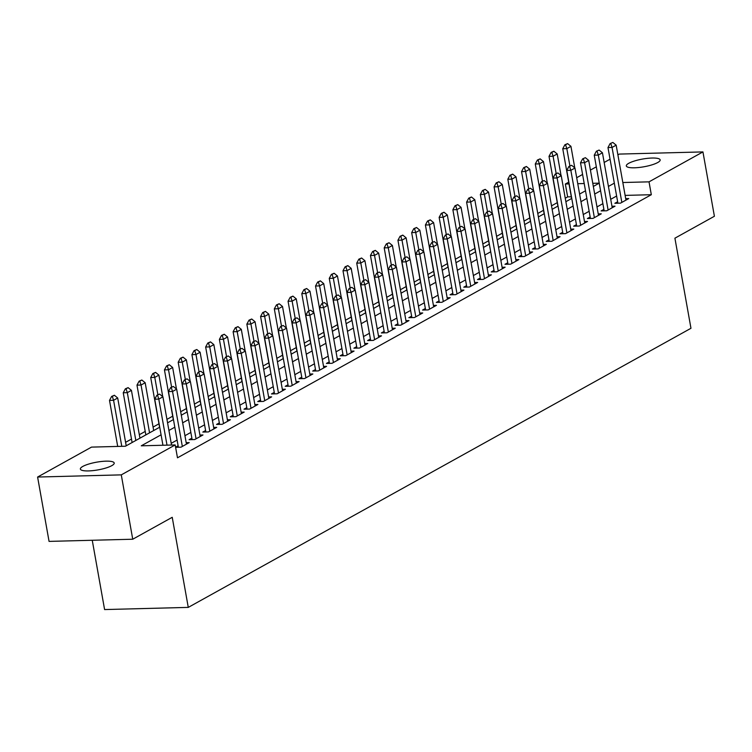 <?xml version="1.0" encoding="UTF-8"?>
<svg xmlns="http://www.w3.org/2000/svg" width="752" height="752" viewBox="0 0 752 752"><rect width="100%" height="100%" fill="white"/><g stroke="black" fill="none" stroke-linecap="round" stroke-linejoin="round"><path stroke-width="1.13" d="M657.718 162.535A17.183 3.92 169.9 0 1 639.012 167.48A17.183 3.92 169.9 0 1 626.322 165.929A17.183 3.92 169.9 0 1 628.766 163.287A17.183 3.92 169.9 0 1 647.472 158.352A17.183 3.92 169.9 0 1 660.162 159.903A17.183 3.92 169.9 0 1 657.718 162.535M111.766 465.667A17.183 3.92 169.9 0 1 93.06 470.602A17.183 3.92 169.9 0 1 80.37 469.06A17.183 3.92 169.9 0 1 82.823 466.419A17.183 3.92 169.9 0 1 101.529 461.474A17.183 3.92 169.9 0 1 114.21 463.025A17.183 3.92 169.9 0 1 111.766 465.667M92.252 540.274L104.594 609.562L188.273 607.39L690.966 328.286L674.911 238.187L714.4 216.266L702.941 151.913L649.032 181.843L622.825 182.52M188.273 607.39L172.227 517.301L132.737 539.222L49.059 541.393L37.6 477.041L91.509 447.111L125.434 446.227L159.725 427.192M571.313 196.789L567.647 196.892L565.25 198.218M557.26 202.655L551.517 205.841M543.527 210.278L537.783 213.474M529.793 217.901L524.05 221.097M516.06 225.534L510.317 228.721M502.327 233.158L496.574 236.344M488.593 240.781L482.84 243.977M474.85 248.404L469.107 251.6M461.117 256.037L455.374 259.224M447.384 263.661L441.64 266.847M433.65 271.284L427.907 274.48M419.917 278.917L414.173 282.103M406.183 286.54L400.431 289.727M392.45 294.164L386.697 297.35M378.717 301.787L372.964 304.983M364.974 309.42L359.23 312.606M351.24 317.043L345.497 320.23M337.507 324.667L331.764 327.863M323.774 332.29L318.03 335.486M310.04 339.923L304.297 343.109M296.307 347.546L290.554 350.733M282.573 355.17L276.821 358.366M268.84 362.793L263.087 365.989M255.097 370.426L249.354 373.612M241.364 378.049L235.62 381.236M227.63 385.673L221.887 388.869M213.897 393.296L208.154 396.492M200.164 400.929L194.42 404.115M186.43 408.552L180.677 411.739M172.697 416.176L166.944 419.372M158.954 423.808L153.07 427.08M145.221 431.432L139.327 434.703M131.487 439.055L125.593 442.326M567.647 196.892L565.354 184.014L568.7 182.153M576.69 177.726L582.584 174.445M590.423 170.093L596.317 166.822M604.166 162.47L610.051 159.198M617.9 154.846L619.263 154.085L702.941 151.913M617.636 201.752L614.854 203.294L620.503 203.143L628.747 198.575L625.702 198.65M603.903 209.376L601.111 210.917L606.77 210.776L615.014 206.198L611.968 206.274M590.16 216.999L587.378 218.55L593.037 218.4L601.271 213.822L598.235 213.906M576.427 224.622L573.644 226.173L579.303 226.023L587.538 221.445L584.492 221.53M562.693 232.255L559.911 233.797L565.57 233.646L573.804 229.078L570.759 229.153M548.96 239.879L546.178 241.42L551.827 241.279L560.071 236.701L557.025 236.777M535.227 247.502L532.444 249.053L538.094 248.903L546.337 244.325L543.292 244.409M521.493 255.125L518.711 256.676L524.36 256.526L532.604 251.958L529.558 252.033M507.76 262.758L504.977 264.3L510.627 264.159L518.871 259.581L515.825 259.656M494.026 270.382L491.235 271.923L496.893 271.782L505.137 267.204L502.092 267.28M480.284 278.005L477.501 279.556L483.16 279.406L491.394 274.828L488.349 274.912M466.55 285.638L463.768 287.179L469.427 287.029L477.661 282.461L474.615 282.536M452.817 293.261L450.034 294.803L455.684 294.662L463.928 290.084L460.882 290.159M439.083 300.885L436.301 302.436L441.95 302.285L450.194 297.707L447.149 297.792M425.35 308.508L422.568 310.059L428.217 309.909L436.461 305.331L433.415 305.415M411.617 316.141L408.834 317.682L414.484 317.532L422.727 312.964L419.682 313.039M397.883 323.764L395.101 325.306L400.75 325.165L408.994 320.587L405.948 320.662M384.15 331.388L381.358 332.939L387.017 332.788L395.261 328.21L392.215 328.295M370.407 339.011L367.625 340.562L373.283 340.412L381.518 335.834L378.472 335.918M356.674 346.644L353.891 348.185L359.55 348.035L367.784 343.467L364.739 343.542M342.94 354.267L340.158 355.809L345.807 355.668L354.051 351.09L351.005 351.165M329.207 361.891L326.424 363.442L332.074 363.291L340.318 358.713L337.272 358.798M315.473 369.514L312.691 371.065L318.34 370.915L326.584 366.337L323.539 366.421M301.74 377.147L298.958 378.688L304.607 378.547L312.851 373.97L309.805 374.045M288.007 384.77L285.215 386.312L290.874 386.171L299.117 381.593L296.072 381.668M274.264 392.394L271.481 393.945L277.14 393.794L285.375 389.216L282.338 389.301M260.53 400.026L257.748 401.568L263.407 401.418L271.641 396.849L268.596 396.924M246.797 407.65L244.015 409.191L249.673 409.05L257.908 404.473L254.862 404.548M233.064 415.273L230.281 416.815L235.931 416.674L244.174 412.096L241.129 412.181M219.33 422.897L216.548 424.448L222.197 424.297L230.441 419.719L227.395 419.804M205.597 430.529L202.814 432.071L208.464 431.921L216.708 427.352L213.662 427.427M191.863 438.153L189.081 439.694L194.73 439.553L202.974 434.976L199.929 435.051M175.611 447.318L180.997 447.177L189.241 442.599L186.195 442.684M161.078 434.816L141.263 445.814L175.188 444.94L177.481 457.808L651.317 194.712L625.119 195.398M616.612 196.028L610.718 199.299M602.878 203.66L596.985 206.932M589.145 211.284L583.251 214.555M575.412 218.907L569.518 222.178M561.678 226.531L555.784 229.802M547.945 234.163L542.051 237.435M534.211 241.787L528.318 245.058M520.469 249.41L514.584 252.681M506.735 257.034L500.841 260.305M493.002 264.666L487.108 267.938M479.268 272.29L473.375 275.561M465.535 279.913L459.641 283.184M451.802 287.537L445.908 290.817M438.068 295.169L432.174 298.441M424.335 302.793L418.441 306.064M410.592 310.416L404.708 313.687M396.859 318.049L390.965 321.32M383.125 325.672L377.231 328.944M369.392 333.296L363.498 336.567M355.658 340.919L349.765 344.19M341.925 348.552L336.031 351.823M328.192 356.175L322.298 359.447M314.458 363.799L308.564 367.07M300.715 371.422L294.831 374.693M286.982 379.055L281.088 382.326M273.249 386.678L267.355 389.95M259.515 394.302L253.621 397.573M245.782 401.925L239.888 405.206M232.048 409.558L226.155 412.829M218.315 417.181L212.421 420.453M204.572 424.805L198.688 428.076M190.839 432.438L184.945 435.709M177.105 440.061L171.212 443.332M178.13 445.776L175.583 447.186M132.737 539.222L121.279 474.869L37.6 477.041M651.317 194.712L649.032 181.843M175.188 444.94L121.279 474.869M614.318 183.159L608.434 186.43M600.585 190.782L594.691 194.054M586.851 198.415L580.958 201.686M573.118 206.039L567.224 209.31M559.385 213.662L553.491 216.933M545.651 221.285L539.757 224.557M531.918 228.918L526.024 232.189M518.184 236.542L512.291 239.813M504.442 244.165L498.557 247.436M490.708 251.788L484.814 255.069M476.975 259.421L471.081 262.692M463.241 267.045L457.348 270.316M449.508 274.668L443.614 277.939M435.775 282.301L429.881 285.572M422.041 289.924L416.147 293.195M408.308 297.548L402.414 300.819M394.565 305.171L388.681 308.442M380.832 312.804L374.938 316.075M367.098 320.427L361.204 323.698M353.365 328.051L347.471 331.322M339.631 335.674L333.738 338.945M325.898 343.307L320.004 346.578M312.165 350.93L306.271 354.201M298.431 358.554L292.537 361.825M284.688 366.177L278.795 369.458M270.955 373.81L265.061 377.081M257.222 381.433L251.328 384.704M243.488 389.057L237.594 392.328M229.755 396.689L223.861 399.961M216.021 404.313L210.128 407.584M202.288 411.936L196.394 415.207M188.545 419.56L182.661 422.831M174.812 427.192L168.918 430.464M599.222 183.14L592.783 183.309M584.201 183.526L577.752 183.695M569.02 183.92L565.354 184.014M167.564 422.84L173.458 419.56M181.298 415.207L187.192 411.936M195.031 407.584L200.925 404.313M208.765 399.961L214.658 396.689M222.498 392.328L228.392 389.057M236.241 384.704L242.135 381.433M249.974 377.081L255.868 373.81M263.708 369.458L269.601 366.186M277.441 361.825L283.335 358.554M291.174 354.201L297.068 350.93M304.908 346.578L310.802 343.307M318.641 338.955L324.535 335.683M332.384 331.322L338.268 328.051M346.117 323.698L352.011 320.427M359.851 316.075L365.745 312.804M373.584 308.452L379.478 305.18M387.318 300.819L393.211 297.548M401.051 293.195L406.945 289.924M414.784 285.572L420.678 282.301M428.518 277.949L434.412 274.668M442.261 270.316L448.145 267.045M455.994 262.692L461.888 259.421M469.727 255.069L475.621 251.798M483.461 247.436L489.355 244.165M497.194 239.813L503.088 236.542M510.928 232.189L516.821 228.918M524.661 224.566L530.555 221.295M538.394 216.933L544.288 213.662M552.137 209.31L558.022 206.039M565.871 201.686L571.764 198.415M579.604 194.063L585.498 190.792M593.337 186.43L599.231 183.159M159.612 394.086L156.867 395.251L159.612 394.086L162.93 396.821L171.522 445.034M167.01 445.146L158.813 399.105L154.743 399.209L156.867 395.251M162.94 445.259L154.743 399.209M162.93 396.821L158.813 399.105L157.544 395.232M126.214 445.795L117.697 397.996L113.58 400.28L121.777 446.321M112.321 396.407L114.379 395.261L111.634 396.426L112.321 396.407L113.58 400.28L109.51 400.393L117.707 446.434M117.697 397.996L114.379 395.261M111.634 396.426L109.51 400.393M173.345 386.462L170.601 387.628L173.345 386.462L176.664 389.198L186.449 444.15M182.332 446.434L172.546 391.482L168.476 391.585L170.601 387.628M178.384 447.243L168.476 391.585M176.664 389.198L172.546 391.482L171.277 387.609M187.079 378.839L184.334 379.995L187.079 378.839L190.397 381.565L200.192 436.517M196.065 438.811L186.28 383.858L182.21 383.962L184.334 379.995M192.127 439.619L182.21 383.962M190.397 381.565L186.28 383.858L185.02 379.986M200.812 371.215L198.077 372.372L200.812 371.215L204.13 373.941L213.925 428.894M209.799 431.178L200.013 376.226L195.943 376.338L198.077 372.372M205.86 431.996L195.943 376.338M204.13 373.941L200.013 376.226L198.754 372.353M214.546 363.583L211.81 364.748L214.546 363.583L217.864 366.318L227.659 421.27M223.532 423.555L213.747 368.602L209.676 368.706L211.81 364.748M219.593 424.363L209.676 368.706M217.864 366.318L213.747 368.602L212.487 364.729M139.947 438.172L131.431 390.373L127.314 392.657L135.83 440.456M126.054 388.784L128.113 387.637L125.377 388.803L126.054 388.784L127.314 392.657L123.243 392.76L132.108 442.524M131.431 390.373L128.113 387.637M125.377 388.803L123.243 392.76M153.681 430.539L145.174 382.74L141.047 385.033L149.563 432.832M139.787 381.161L141.846 380.014L139.111 381.17L139.787 381.161L141.047 385.033L136.977 385.137L145.841 434.9M145.174 382.74L141.846 380.014M139.111 381.17L136.977 385.137M162.742 396.661L158.907 375.116L154.78 377.401L157.864 394.697M153.521 373.528L155.579 372.39L152.844 373.547L153.521 373.528L154.78 377.401L150.71 377.513L159.574 427.268M158.907 375.116L155.579 372.39M152.844 373.547L150.71 377.513M176.476 389.038L172.64 367.493L168.514 369.777L171.597 387.073M167.254 365.904L169.313 364.758L166.577 365.923L167.254 365.904L168.514 369.777L164.444 369.881L173.308 419.644M172.64 367.493L169.313 364.758M166.577 365.923L164.444 369.881M228.279 355.959L225.544 357.125L228.279 355.959L231.607 358.695L241.392 413.647M237.275 415.931L227.48 360.979L223.41 361.082L225.544 357.125M233.327 416.74L223.41 361.082M231.607 358.695L227.48 360.979L226.22 357.106M190.209 381.414L186.374 359.87L182.257 362.154L185.33 379.45M180.988 358.281L183.046 357.134L180.311 358.3L180.988 358.281L182.257 362.154L178.186 362.257L187.041 412.021M186.374 359.87L183.046 357.134M180.311 358.3L178.186 362.257M242.012 348.336L239.277 349.492L242.012 348.336L245.34 351.062L255.125 406.014M251.008 408.308L241.213 353.355L237.143 353.459L239.277 349.492M247.06 409.116L237.143 353.459M245.34 351.062L241.213 353.355L239.954 349.473M203.942 373.791L200.107 352.237L195.99 354.53L199.064 371.817M194.721 350.658L196.789 349.511L194.044 350.667L194.721 350.658L195.99 354.53L191.92 354.634L200.784 404.397M200.107 352.237L196.789 349.511M194.044 350.667L191.92 354.634M255.746 340.712L253.01 341.869L255.746 340.712L259.073 343.438L268.859 398.391M264.742 400.675L254.956 345.723L250.877 345.835L253.01 341.869M260.794 401.493L250.877 345.835M259.073 343.438L254.956 345.723L253.687 341.85M217.676 366.158L213.841 344.613L209.723 346.898L212.807 364.194M208.464 343.025L210.522 341.887L207.778 343.044L208.464 343.025L209.723 346.898L205.653 347.01L214.517 396.765M213.841 344.613L210.522 341.887M207.778 343.044L205.653 347.01M269.489 333.08L266.744 334.245L269.489 333.08L272.807 335.815L282.592 390.767M278.475 393.052L268.69 338.099L264.619 338.203L266.744 334.245M274.527 393.86L264.619 338.203M272.807 335.815L268.69 338.099L267.421 334.226M231.419 358.535L227.574 336.99L223.457 339.274L226.54 356.57M222.197 335.401L224.256 334.255L221.52 335.42L222.197 335.401L223.457 339.274L219.387 339.378L228.251 389.141M227.574 336.99L224.256 334.255M221.52 335.42L219.387 339.378M283.222 325.456L280.477 326.622L283.222 325.456L286.54 328.182L296.326 383.135M292.208 385.428L282.423 330.476L278.353 330.579L280.477 326.622M288.26 386.237L278.353 330.579M286.54 328.182L282.423 330.476L281.163 326.603M296.955 317.833L294.211 318.989L296.955 317.833L300.274 320.559L310.068 375.511M305.942 377.805L296.156 322.852L292.086 322.956L294.211 318.989M302.003 378.613L292.086 322.956M300.274 320.559L296.156 322.852L294.897 318.97M310.689 310.2L307.953 311.366L310.689 310.2L314.007 312.935L323.802 367.888M319.675 370.172L309.89 315.22L305.82 315.332L307.953 311.366M315.737 370.98L305.82 315.332M314.007 312.935L309.89 315.22L308.63 311.347M324.422 302.577L321.687 303.742L324.422 302.577L327.75 305.312L337.535 360.264M333.418 362.549L323.623 307.596L319.553 307.7L321.687 303.742M329.47 363.357L319.553 307.7M327.75 305.312L323.623 307.596L322.364 303.723M338.156 294.953L335.42 296.109L338.156 294.953L341.483 297.679L351.269 352.632M347.151 354.925L337.357 299.973L333.286 300.076L335.42 296.109M343.203 355.734L333.286 300.076M341.483 297.679L337.357 299.973L336.097 296.1M351.889 287.33L349.154 288.486L351.889 287.33L355.217 290.056L365.002 345.008M360.885 347.302L351.09 292.349L347.02 292.453L349.154 288.486M356.937 348.11L347.02 292.453M355.217 290.056L351.09 292.349L349.83 288.467M365.622 279.697L362.887 280.863L365.622 279.697L368.95 282.432L378.735 337.385M374.618 339.669L364.833 284.717L360.763 284.82L362.887 280.863M370.67 340.477L360.763 284.82M368.95 282.432L364.833 284.717L363.564 280.844M379.365 272.074L376.62 273.239L379.365 272.074L382.683 274.809L392.469 329.761M388.352 332.046L378.566 277.093L374.496 277.197L376.62 273.239M384.404 332.854L374.496 277.197M382.683 274.809L378.566 277.093L377.297 273.22M393.099 264.45L390.354 265.606L393.099 264.45L396.417 267.176L406.212 322.129M402.085 324.422L392.3 269.47L388.229 269.573L390.354 265.606M398.137 325.231L388.229 269.573M396.417 267.176L392.3 269.47L391.04 265.597M406.832 256.827L404.097 257.983L406.832 256.827L410.15 259.553L419.945 314.505M415.818 316.789L406.033 261.837L401.963 261.95L404.097 257.983M411.88 317.607L401.963 261.95M410.15 259.553L406.033 261.837L404.773 257.964M420.565 249.194L417.83 250.36L420.565 249.194L423.884 251.929L433.678 306.882M429.552 309.166L419.766 254.214L415.696 254.317L417.83 250.36M425.613 309.974L415.696 254.317M423.884 251.929L419.766 254.214L418.507 250.341M434.299 241.571L431.563 242.736L434.299 241.571L437.626 244.306L447.412 299.258M443.295 301.543L433.5 246.59L429.43 246.694L431.563 242.736M439.347 302.351L429.43 246.694M437.626 244.306L433.5 246.59L432.24 242.717M245.152 350.911L241.307 329.357L237.19 331.651L240.273 348.947M235.931 327.778L237.989 326.631L235.254 327.797L235.931 327.778L237.19 331.651L233.12 331.754L241.984 381.518M241.307 329.357L237.989 326.631M235.254 327.797L233.12 331.754M258.885 343.288L255.05 321.734L250.924 324.027L254.007 341.314M249.664 320.145L251.723 319.008L248.987 320.164L249.664 320.145L250.924 324.027L246.853 324.131L255.718 373.894M255.05 321.734L251.723 319.008M248.987 320.164L246.853 324.131M272.619 335.655L268.784 314.11L264.657 316.395L267.74 333.691M263.397 312.522L265.456 311.375L262.721 312.541L263.397 312.522L264.657 316.395L260.587 316.507L269.451 366.262M268.784 314.11L265.456 311.375M262.721 312.541L260.587 316.507M286.352 328.032L282.517 306.487L278.39 308.771L281.474 326.067M277.131 304.898L279.189 303.752L276.454 304.917L277.131 304.898L278.39 308.771L274.32 308.875L283.184 358.638M282.517 306.487L279.189 303.752M276.454 304.917L274.32 308.875M300.086 320.408L296.25 298.854L292.133 301.148L295.207 318.444M290.864 297.275L292.923 296.128L290.187 297.294L290.864 297.275L292.133 301.148L288.063 301.251L296.918 351.015M296.25 298.854L292.923 296.128M290.187 297.294L288.063 301.251M313.819 312.776L309.984 291.231L305.867 293.524L308.94 310.811M304.598 289.642L306.666 288.505L303.921 289.661L304.598 289.642L305.867 293.524L301.796 293.628L310.661 343.382M309.984 291.231L306.666 288.505M303.921 289.661L301.796 293.628M327.562 305.152L323.717 283.607L319.6 285.892L322.683 303.188M318.34 282.019L320.399 280.872L317.654 282.038L318.34 282.019L319.6 285.892L315.53 286.004L324.394 335.759M323.717 283.607L320.399 280.872M317.654 282.038L315.53 286.004M341.295 297.529L337.451 275.984L333.333 278.268L336.417 295.564M332.074 274.395L334.132 273.249L331.397 274.414L332.074 274.395L333.333 278.268L329.263 278.372L338.127 328.135M337.451 275.984L334.132 273.249M331.397 274.414L329.263 278.372M355.029 289.905L351.184 268.351L347.067 270.645L350.15 287.931M345.807 266.772L347.866 265.625L345.13 266.781L345.807 266.772L347.067 270.645L342.997 270.748L351.861 320.512M351.184 268.351L347.866 265.625M345.13 266.781L342.997 270.748M368.762 282.273L364.927 260.728L360.8 263.012L363.883 280.308M359.541 259.139L361.599 258.002L358.864 259.158L359.541 259.139L360.8 263.012L356.73 263.125L365.594 312.879M364.927 260.728L361.599 258.002M358.864 259.158L356.73 263.125M382.495 274.649L378.66 253.104L374.534 255.389L377.617 272.685M373.274 251.516L375.333 250.369L372.597 251.535L373.274 251.516L374.534 255.389L370.463 255.492L379.328 305.256M378.66 253.104L375.333 250.369M372.597 251.535L370.463 255.492M396.229 267.026L392.394 245.481L388.276 247.765L391.35 265.061M387.007 243.892L389.066 242.746L386.331 243.911L387.007 243.892L388.276 247.765L384.197 247.869L393.061 297.632M392.394 245.481L389.066 242.746M386.331 243.911L384.197 247.869M448.032 233.947L445.297 235.103L448.032 233.947L451.36 236.673L461.145 291.626M457.028 293.919L447.233 238.967L443.163 239.07L445.297 235.103M453.08 294.728L443.163 239.07M451.36 236.673L447.233 238.967L445.974 235.094M461.766 226.324L459.03 227.48L461.766 226.324L465.093 229.05L474.879 284.002M470.761 286.286L460.967 231.334L456.896 231.447L459.03 227.48M466.813 287.104L456.896 231.447M465.093 229.05L460.967 231.334L459.707 227.461M475.508 218.691L472.764 219.857L475.508 218.691L478.827 221.426L488.612 276.379M484.495 278.663L474.709 223.711L470.639 223.814L472.764 219.857M480.547 279.471L470.639 223.814M478.827 221.426L474.709 223.711L473.44 219.838M489.242 211.068L486.497 212.233L489.242 211.068L492.56 213.794L502.345 268.746M498.228 271.04L488.443 216.087L484.373 216.191L486.497 212.233M494.28 271.848L484.373 216.191M492.56 213.794L488.443 216.087L487.174 212.214M409.962 259.402L406.127 237.848L402.01 240.142L405.084 257.428M400.741 236.269L402.809 235.122L400.064 236.278L400.741 236.269L402.01 240.142L397.94 240.245L406.804 290.009M406.127 237.848L402.809 235.122M400.064 236.278L397.94 240.245M423.696 251.77L419.86 230.225L415.743 232.509L418.817 249.805M414.474 228.636L416.542 227.499L413.797 228.655L414.474 228.636L415.743 232.509L411.673 232.622L420.537 282.376M419.86 230.225L416.542 227.499M413.797 228.655L411.673 232.622M437.438 244.146L433.594 222.601L429.477 224.886L432.56 242.182M428.217 221.013L430.276 219.866L427.531 221.032L428.217 221.013L429.477 224.886L425.406 224.989L434.271 274.753M433.594 222.601L430.276 219.866M427.531 221.032L425.406 224.989M451.172 236.523L447.327 214.978L443.21 217.262L446.293 234.558M441.95 213.389L444.009 212.243L441.274 213.408L441.95 213.389L443.21 217.262L439.14 217.366L448.004 267.129M447.327 214.978L444.009 212.243M441.274 213.408L439.14 217.366M502.975 203.444L500.23 204.6L502.975 203.444L506.293 206.17L516.088 261.123M511.962 263.416L502.176 208.464L498.106 208.567L500.23 204.6M508.014 264.225L498.106 208.567M506.293 206.17L502.176 208.464L500.917 204.582M464.905 228.899L461.061 207.345L456.943 209.639L460.027 226.925M455.684 205.757L457.742 204.619L455.007 205.775L455.684 205.757L456.943 209.639L452.873 209.742L461.737 259.506M461.061 207.345L457.742 204.619M455.007 205.775L452.873 209.742M516.709 195.811L513.973 196.977L516.709 195.811L520.027 198.547L529.822 253.499M525.695 255.783L515.91 200.831L511.839 200.944L513.973 196.977M521.756 256.592L511.839 200.944M520.027 198.547L515.91 200.831L514.65 196.958M478.639 221.267L474.803 199.722L470.677 202.006L473.76 219.302M469.417 198.133L471.476 196.996L468.74 198.152L469.417 198.133L470.677 202.006L466.607 202.119L475.471 251.873M474.803 199.722L471.476 196.996M468.74 198.152L466.607 202.119M530.442 188.188L527.707 189.354L530.442 188.188L533.76 190.923L543.555 245.876M539.428 248.16L529.643 193.208L525.573 193.311L527.707 189.354M535.49 248.968L525.573 193.311M533.76 190.923L529.643 193.208L528.383 189.335M492.372 213.643L488.537 192.098L484.41 194.383L487.493 211.679M483.151 190.51L485.209 189.363L482.474 190.529L483.151 190.51L484.41 194.383L480.34 194.486L489.204 244.25M488.537 192.098L485.209 189.363M482.474 190.529L480.34 194.486M544.175 180.565L541.44 181.73L544.175 180.565L547.503 183.291L557.288 238.243M553.171 240.537L543.376 185.584L539.306 185.688L541.44 181.73M549.223 241.345L539.306 185.688M547.503 183.291L543.376 185.584L542.117 181.711M506.105 206.02L502.27 184.466L498.153 186.759L501.227 204.055M496.884 182.886L498.943 181.74L496.207 182.905L496.884 182.886L498.153 186.759L494.073 186.863L502.938 236.626M502.27 184.466L498.943 181.74M496.207 182.905L494.073 186.863M557.909 172.941L555.173 174.097L557.909 172.941L561.236 175.667L571.022 230.62M566.905 232.913L557.11 177.961L553.04 178.064L555.173 174.097M562.957 233.722L553.04 178.064M561.236 175.667L557.11 177.961L555.85 174.079M519.839 198.396L516.004 176.842L511.886 179.136L514.96 196.422M510.617 175.254L512.685 174.116L509.941 175.272L510.617 175.254L511.886 179.136L507.816 179.239L516.68 228.993M516.004 176.842L512.685 174.116M509.941 175.272L507.816 179.239M571.642 165.308L568.907 166.474L571.642 165.308L574.97 168.044L584.755 222.996M580.638 225.28L570.853 170.328L566.773 170.441L568.907 166.474M576.69 226.089L566.773 170.441M574.97 168.044L570.853 170.328L569.584 166.455M533.572 190.764L529.737 169.219L525.62 171.503L528.703 188.799M524.36 167.63L526.419 166.483L523.674 167.649L524.36 167.63L525.62 171.503L521.55 171.616L530.414 221.37M529.737 169.219L526.419 166.483M523.674 167.649L521.55 171.616M585.385 157.685L582.64 158.851L585.385 157.685L588.703 160.42L598.489 215.373M594.371 217.657L584.586 162.705L580.516 162.808L582.64 158.851M590.423 218.465L580.516 162.808M588.703 160.42L584.586 162.705L583.317 158.832M547.315 183.14L543.47 161.595L539.353 163.88L542.436 181.176M538.094 160.007L540.152 158.86L537.407 160.026L538.094 160.007L539.353 163.88L535.283 163.983L544.147 213.747M543.47 161.595L540.152 158.86M537.407 160.026L535.283 163.983M599.118 150.062L596.374 151.218L599.118 150.062L602.437 152.788L612.222 207.74M608.105 210.034L598.319 155.081L594.249 155.185L596.374 151.218M604.157 210.842L594.249 155.185M602.437 152.788L598.319 155.081L597.06 151.208M561.048 175.517L557.204 153.963L553.087 156.256L556.17 173.552M551.827 152.383L553.886 151.237L551.15 152.393L551.827 152.383L553.087 156.256L549.016 156.36L557.881 206.123M557.204 153.963L553.886 151.237M551.15 152.393L549.016 156.36M612.852 142.438L610.107 143.594L612.852 142.438L616.17 145.164L625.965 200.117M621.838 202.401L612.053 147.448L607.983 147.561L610.107 143.594M617.9 203.219L607.983 147.561M616.17 145.164L612.053 147.448L610.793 143.576M574.782 167.884L570.947 146.339L566.82 148.633L569.903 165.919M565.56 144.751L567.619 143.613L564.884 144.769L565.56 144.751L566.82 148.633L562.75 148.736L571.614 198.49M570.947 146.339L567.619 143.613M564.884 144.769L562.75 148.736"/></g></svg>
